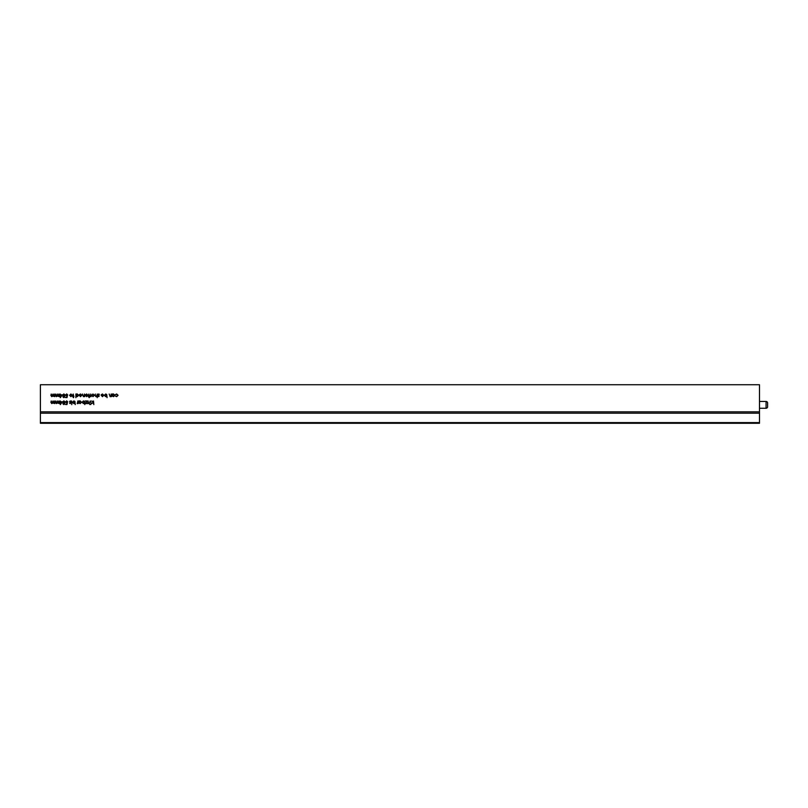 <?xml version="1.0" encoding="UTF-8"?>
<svg xmlns="http://www.w3.org/2000/svg" width="808" height="808" viewBox="0 0 808 808"><rect width="100%" height="100%" fill="white"/><g stroke="black" fill="none" stroke-linecap="round" stroke-linejoin="round"><path stroke-width="1.21" d="M95.314 395.839L95.283 395.243L95.99 396.344L96.869 395.657L97.233 394.031L97.233 397.667L96.92 396.132L95.93 396.667L94.96 395.354L95.283 394.031L95.283 395.243M112.484 396.142L112.16 394.031L113.544 393.981L114.898 395.334L113.534 396.667L112.484 396.142M106.747 394.506L107.07 397.667L106.747 396.152L105.686 396.667L104.333 395.314L105.697 393.981L106.747 394.506M99.243 395.991L98.586 396.667L97.919 396.294L98.919 396.001L97.869 394.728L98.637 393.981L99.374 394.334L98.192 394.718L99.243 395.991M60.651 401.778L62.327 401.778L60.327 404.596L59.913 401.778L60.327 400.96L60.651 401.778M67.377 402.727L67.013 404.505L65.559 404.505L66.771 404.141L66.963 403.212L65.428 402.121L66.66 400.869L67.741 401.869L66.64 401.233L65.741 402.131L67.377 402.727M71.609 400.96L71.932 403.556L71.609 400.96M70.932 402.919L70.276 403.596L69.609 403.232L70.609 402.929L69.569 401.657L70.326 400.909L71.064 401.263L69.882 401.647L70.932 402.919M90.748 403.96L90.748 404.555L90.748 403.96M88.133 400.96L88.456 403.556L87.496 403.596L88.133 400.96M84.497 401.435L84.81 404.596L84.497 403.081L83.436 403.596L82.083 402.253L83.446 400.909L84.497 401.435M77.851 400.96L78.164 403.556L77.215 403.596L77.851 400.96M94.324 395.314L92.981 396.667L91.637 395.314L92.981 393.981L94.324 395.314M89.678 396.617L89.223 397.667L88.456 396.617L88.91 394.031L89.678 396.617M84.406 394.031L84.719 396.617L83.416 396.667L82.446 394.031L83.466 396.344L84.355 395.657L84.406 394.031M76.215 396.122L75.891 397.667L75.891 394.031L77.265 393.981L78.618 395.334L77.255 396.667L76.215 396.122M59.055 394.031L59.368 396.617L57.328 396.041L56.378 396.667L55.5 395.435L55.823 394.031L56.439 396.344L57.6 394.031L58.216 396.344L59.055 394.031M93.506 400.96L93.819 404.596L93.506 402.495L91.87 403.556L93.233 402.323L91.728 400.96L93.506 402.152L93.506 400.96M67.377 395.799L67.013 397.576L65.559 397.576L66.771 397.213L66.963 396.284L65.428 395.183L66.66 393.94L67.741 394.94L66.64 394.304L65.741 395.203L67.377 395.799M73.932 396.617L73.478 397.667L72.71 396.617L73.164 394.031L73.932 396.617M759.49 422.604L759.49 384.729L40.4 384.729L40.4 423.271L759.49 423.271L40.4 423.271L759.49 423.271L759.49 422.604L40.4 422.604M54.459 400.96L54.772 403.556L52.732 402.97L51.783 403.596L50.904 402.364L51.227 400.96L51.843 403.283L53.005 400.96L53.621 403.283L54.459 400.96M72.255 395.314L70.902 396.667L69.569 395.314L70.902 393.981L72.255 395.314M63.842 397.667L62.832 396.748L63.337 396.001L62.65 395.061L63.862 393.94L65.064 395.031L64.357 396.001L64.882 396.758L63.842 397.667M54.459 394.031L54.772 396.617L52.732 396.041L51.783 396.667L50.904 395.435L51.227 394.031L51.843 396.344L53.005 394.031L53.621 396.344L54.459 394.031M60.651 394.849L62.327 394.849L60.327 397.667L59.913 394.849L60.327 394.031L60.651 394.849M81.487 395.253L80.547 394.304L79.305 394.698L80.507 393.981L81.81 395.314L80.497 396.667L79.164 395.253L81.487 395.253M87.678 395.253L86.729 394.304L85.497 394.698L86.688 393.981L88.001 395.314L86.688 396.667L85.355 395.253L87.678 395.253M90.769 394.031L91.092 396.617L90.142 396.667L90.769 394.031M79.123 403.071L78.8 400.96L80.184 400.909L81.537 402.263L80.174 403.596L79.123 403.071M85.759 403.232L87.133 403.556L85.173 403.556L86.688 401.273L85.224 400.96L87.264 400.96L85.759 403.232M90.243 400.909L91.415 403.556L90.243 401.233L89.092 403.556L90.243 400.909M89.749 403.96L89.749 404.555L89.749 403.96M71.771 404.101L71.771 404.646L71.771 404.101M74.932 401.435L75.255 404.596L74.932 403.081L73.882 403.596L72.528 402.253L73.892 400.909L74.932 401.435M63.842 404.596L62.832 403.677L63.337 402.94L62.65 401.99L63.862 400.869L65.064 401.96L64.357 402.94L64.882 403.687L63.842 404.596M59.055 400.96L59.368 403.556L57.328 402.97L56.378 403.596L55.5 402.364L55.823 400.96L56.439 403.283L57.6 400.96L58.216 403.283L59.055 400.96M103.475 395.253L102.525 394.304L101.283 394.698L102.485 393.981L103.788 395.314L102.475 396.667L101.152 395.253L103.475 395.253M111.12 394.031L111.433 396.617L110.13 396.667L109.161 394.031L110.181 396.344L111.07 395.657L111.12 394.031M118.079 395.304L116.625 396.667L115.443 396.061L116.655 396.344L117.756 395.334L116.645 394.304L115.443 394.577L116.655 393.981L118.079 395.304M73.892 401.233L72.841 402.253L73.882 403.283L74.932 402.263L73.892 401.233M77.255 396.344L78.305 395.324L77.255 394.304L76.215 395.314L77.255 396.344M83.446 401.233L82.396 402.253L83.446 403.283L84.497 402.263L83.446 401.233M113.524 396.344L114.574 395.324L113.534 394.304L112.484 395.314L113.524 396.344M80.164 403.283L81.214 402.263L80.174 401.233L79.123 402.253L80.164 403.283M105.707 394.304L104.656 395.314L105.697 396.344L106.747 395.324L105.707 394.304M92.981 396.344L94.001 395.314L92.981 394.304L91.96 395.314L92.981 396.344M70.912 396.344L71.932 395.314L70.912 394.304L69.882 395.314L70.912 396.344M63.832 402.727L64.741 401.95L63.852 401.233L62.963 401.98L63.832 402.727M63.832 395.799L64.741 395.021L63.852 394.304L62.963 395.051L63.832 395.799M79.487 395.577L80.477 396.344L81.457 395.577L79.487 395.577M101.465 395.577L102.465 396.344L103.434 395.577L101.465 395.577M85.678 395.577L86.668 396.344L87.648 395.577L85.678 395.577M60.651 402.142L60.651 403.687L61.701 402.142L60.651 402.142M60.651 395.213L60.651 396.748L61.701 395.213L60.651 395.213M63.852 404.232L64.559 403.687L63.842 403.101L63.145 403.687L63.852 404.232M63.852 397.304L64.559 396.748L63.842 396.162L63.145 396.758L63.852 397.304M767.6 402.99L767.6 406.737A1.525 1.525 0 0 1 766.075 408.262L766.075 401.465A1.525 1.525 0 0 1 767.6 402.99M759.49 408.262L766.075 408.262M759.49 401.465L766.075 401.465M759.49 411.838L40.4 411.838M759.49 413.201L40.4 413.201"/></g></svg>
